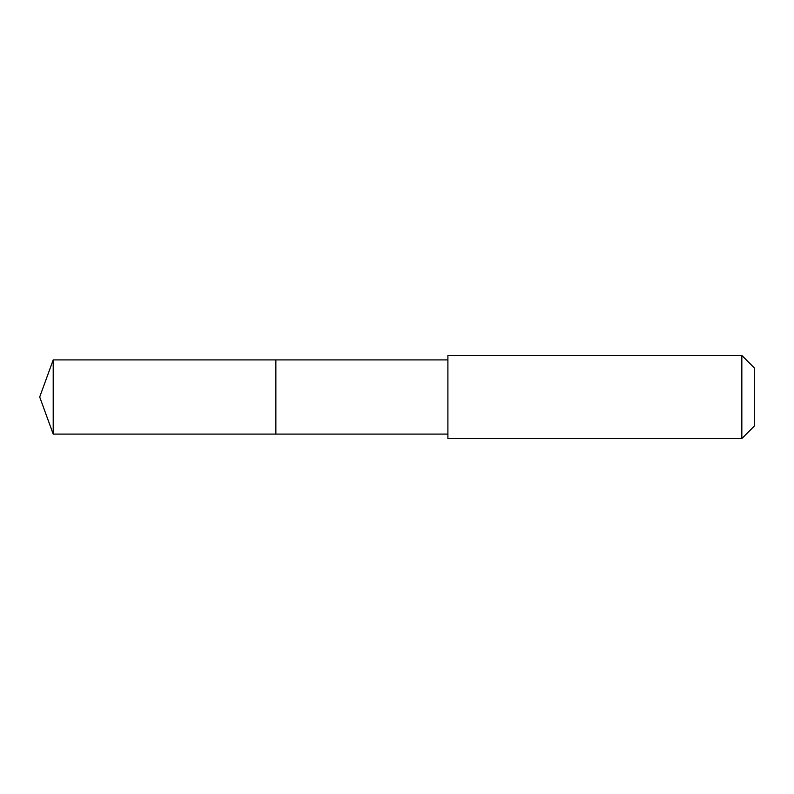 <?xml version="1.0" encoding="UTF-8"?>
<svg xmlns="http://www.w3.org/2000/svg" width="794" height="794" viewBox="0 0 794 794"><rect width="100%" height="100%" fill="white"/><g stroke="black" fill="none" stroke-linecap="round" stroke-linejoin="round"><path stroke-width="1.19" d="M447.895 359.9L53.208 359.9L53.208 434.1L275.865 434.1L275.865 359.9L275.865 434.1L447.895 434.1M53.208 434.1L39.7 397L53.208 359.9M447.895 355.454L447.895 438.546L741.834 438.546L741.834 355.454L447.895 355.454M741.834 355.454L754.3 367.92L754.3 426.08L741.834 438.546"/></g></svg>
